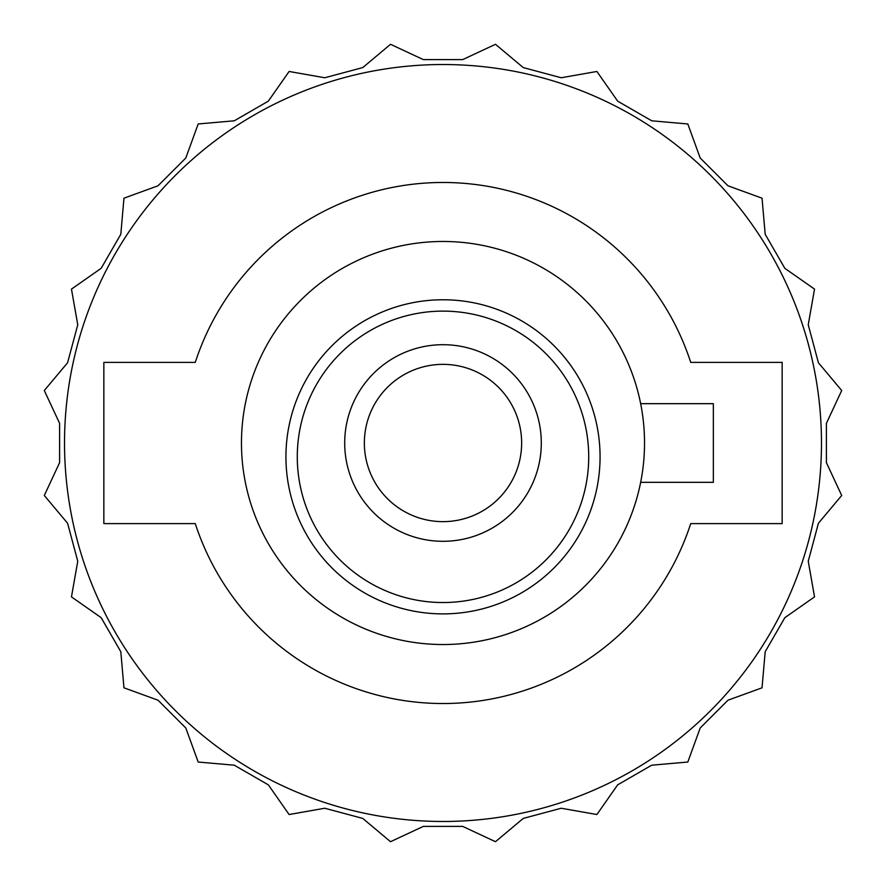 <?xml version="1.0" encoding="UTF-8"?>
<svg xmlns="http://www.w3.org/2000/svg" width="886" height="886" viewBox="0 0 886 886"><rect width="100%" height="100%" fill="white"/><g stroke="black" fill="none" stroke-linecap="round" stroke-linejoin="round"><path stroke-width="1.33" d="M362.762 67.58L324.774 77.758L362.762 67.58L390.516 44.3L423.342 59.606L462.658 59.606L423.342 59.606M268.336 101.148L234.281 120.806L268.336 101.148L289.113 71.467L324.774 77.758M185.805 157.996L157.996 185.805L185.805 157.996L198.187 123.962L234.281 120.806M120.806 234.281L101.148 268.336L120.806 234.281L123.962 198.187L157.996 185.805M77.758 324.774L67.58 362.762L77.758 324.774L71.467 289.113L101.148 268.336M59.606 423.342L59.606 462.658L59.606 423.342L44.3 390.516L67.58 362.762M67.58 523.238L77.758 561.226L67.58 523.238L44.3 495.484L59.606 462.658M101.148 617.664L120.806 651.719L101.148 617.664L71.467 596.887L77.758 561.226M157.996 700.195L185.805 728.004L157.996 700.195L123.962 687.813L120.806 651.719M234.281 765.194L268.336 784.852L234.281 765.194L198.187 762.038L185.805 728.004M324.774 808.242L362.762 818.42L324.774 808.242L289.113 814.533L268.336 784.852M423.342 826.394L462.658 826.394L423.342 826.394L390.516 841.7L362.762 818.42M523.238 818.42L561.226 808.242L523.238 818.42L495.484 841.7L462.658 826.394M617.664 784.852L651.719 765.194L617.664 784.852L596.887 814.533L561.226 808.242M700.195 728.004L728.004 700.195L700.195 728.004L687.813 762.038L651.719 765.194M765.194 651.719L784.852 617.664L765.194 651.719L762.038 687.813L728.004 700.195M808.242 561.226L818.42 523.238L808.242 561.226L814.533 596.887L784.852 617.664M826.394 462.658L826.394 423.342L826.394 462.658L841.7 495.484L818.42 523.238M818.42 362.762L808.242 324.774L818.42 362.762L841.7 390.516L826.394 423.342M784.852 268.336L765.194 234.281L784.852 268.336L814.533 289.113L808.242 324.774M728.004 185.805L700.195 157.996L728.004 185.805L762.038 198.187L765.194 234.281M651.719 120.806L617.664 101.148L651.719 120.806L687.813 123.962L700.195 157.996M561.226 77.758L523.238 67.58L561.226 77.758L596.887 71.467L617.664 101.148M462.658 59.606L495.484 44.3L523.238 67.58M443 821.477A378.477 378.477 0 0 0 821.477 443A378.477 378.477 0 0 0 443 64.523A378.477 378.477 0 0 0 64.523 443A378.477 378.477 0 0 0 443 821.477M782.15 523.615L782.15 362.385L690.726 362.385A260.506 260.506 0 0 0 195.274 362.385L103.85 362.385L103.85 523.615L195.274 523.615A260.506 260.506 0 0 0 690.726 523.615L782.15 523.615M443 241.468A201.532 201.532 0 0 0 241.468 443A201.532 201.532 0 0 0 443 644.532A201.532 201.532 0 0 0 644.532 443A201.532 201.532 0 0 0 443 241.468M640.656 482.327L713.341 482.327L713.341 403.673L640.656 403.673M443 613.887A157.066 157.066 0 0 0 600.066 456.822A157.066 157.066 0 0 0 443 299.767A157.066 157.066 0 0 0 285.934 456.822A157.066 157.066 0 0 0 443 613.887M443 311.119A145.714 145.714 0 0 0 297.286 456.822A145.714 145.714 0 0 0 443 602.535A145.714 145.714 0 0 0 588.714 456.822A145.714 145.714 0 0 0 443 311.119M443 541.302A98.302 98.302 0 0 1 344.698 443A98.302 98.302 0 0 1 443 344.698A98.302 98.302 0 0 1 541.302 443A98.302 98.302 0 0 1 443 541.302M443 364.356A78.644 78.644 0 0 0 364.356 443A78.644 78.644 0 0 0 443 521.644A78.644 78.644 0 0 0 521.644 443A78.644 78.644 0 0 0 443 364.356"/></g></svg>
